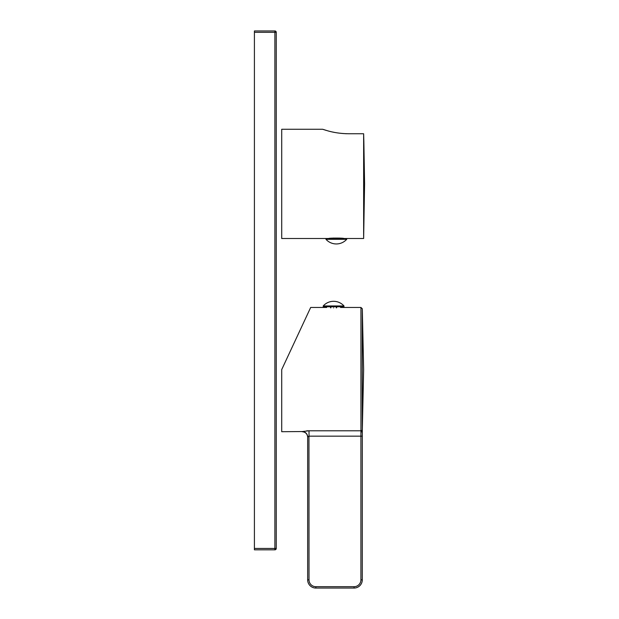 <?xml version="1.0" encoding="UTF-8"?>
<svg xmlns="http://www.w3.org/2000/svg" width="619" height="619" viewBox="0 0 619 619"><rect width="100%" height="100%" fill="white"/><g stroke="black" fill="none" stroke-linecap="round" stroke-linejoin="round"><path stroke-width="0.93" d="M308.146 436.426L307.658 436.999A5.463 5.447 -0 0 0 302.196 431.551L281.715 431.706L281.715 369.582L310.684 307.45L281.715 369.582M308.37 430.785L306.668 430.847M302.196 431.551L309.02 430.785L360.939 430.785L360.939 307.45L341.023 307.465M308.951 436.163L309.02 579.856L307.658 579.856L307.658 436.999L309.02 436.163L360.908 436.163L360.939 430.785A1.362 1.346 -0 0 0 362.308 429.47L362.277 579.856A8.194 8.194 0 0 1 354.083 588.05L315.852 588.05A8.194 8.194 0 0 1 307.658 579.856L307.658 437.169C307.334 433.849 305.515 432.031 302.196 431.706M360.908 432.286L362.277 431.335M362.277 431.211L362.308 308.788L360.939 307.45M333.602 307.906C323.915 307.411 323.915 307.411 333.602 307.906C343.29 307.411 343.29 307.411 333.602 307.906M291.077 349.495L302.204 325.648M343.978 306.769L323.226 306.769L323.226 305.948L343.978 305.948L343.978 306.769M336.651 306.769L336.651 307.829M340.597 306.769L340.597 307.511M330.871 306.769L330.871 307.844M336.334 306.769L336.334 307.844M330.546 306.769L330.546 307.829M326.608 306.769L326.608 307.511M254.409 32.312L254.409 30.95L274.89 30.95L274.89 32.312L254.409 32.312L254.409 549.819L274.89 549.819A1.362 1.362 0 0 0 276.252 548.449L254.409 548.449M276.252 32.312L276.252 548.449A1.362 1.362 0 0 1 274.89 549.819L274.89 32.312L276.252 32.312A1.362 1.362 0 0 0 274.89 30.95A1.362 1.362 0 0 1 276.252 32.312M346.71 238.501L346.71 239.313L325.958 239.313L325.958 238.501L363.639 238.501L363.639 133.758L363.856 141.55L363.639 133.758L348.907 133.758C341.301 133.658 334.345 132.706 328.047 130.918L322.677 129.263L281.715 129.263L281.715 238.501L328.821 238.501C328.287 237.944 344.288 237.928 343.839 238.501M363.856 141.55L364.591 183.882L363.639 238.501M339.251 238.06L339.065 238.501M333.417 238.06L333.277 238.501M322.677 129.263L324.402 129.835M324.983 130.021L325.478 130.176M325.795 130.269L326.259 130.408M327.536 130.771L329.107 131.197M330.012 131.429L331.119 131.692M332.357 131.971L334.57 132.42M336.898 132.814L338.887 133.1M340.628 133.309L343.878 133.596M344.798 133.65L346.864 133.735M346.71 239.313A13.92 13.92 0 0 1 325.958 239.313M333.602 238.501L333.602 238.044M339.382 238.501L339.382 238.067M309.02 436.163L309.02 430.785M309.02 579.856A6.824 6.824 0 0 0 315.852 586.688L354.083 586.688A6.824 6.824 0 0 0 360.908 579.856L360.908 436.163L362.277 436.163M307.658 579.856A8.194 8.194 0 0 0 315.852 588.05L315.852 586.688M360.908 579.856L362.277 579.856M354.083 586.688L354.083 588.05M362.308 308.788L363.639 369.582L362.277 431.706M326.089 306.769L326.089 307.45L310.684 307.45M343.978 305.948A13.92 13.92 0 0 0 323.226 305.948M341.108 306.769L341.108 307.45"/></g></svg>
